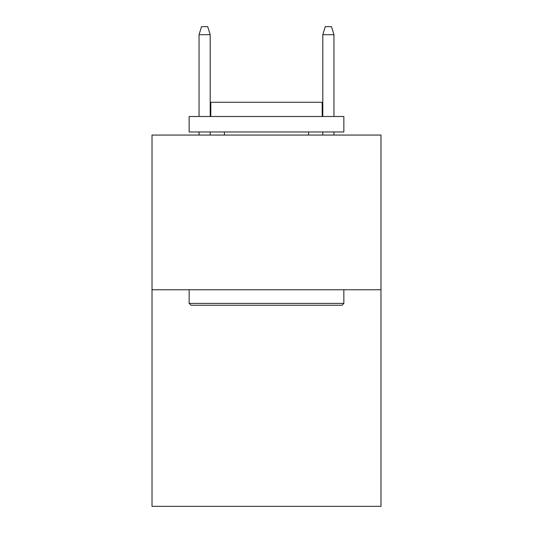 <?xml version="1.0" encoding="UTF-8"?>
<svg xmlns="http://www.w3.org/2000/svg" width="533" height="533" viewBox="0 0 533 533"><rect width="100%" height="100%" fill="white"/><g stroke="black" fill="none" stroke-linecap="round" stroke-linejoin="round"><path stroke-width="0.8" d="M380.982 289.765L380.982 506.35L152.018 506.35L152.018 135.062L380.982 135.062L380.982 289.765L152.018 289.765M191.007 305.236L189.148 303.384L343.852 303.384L341.993 305.236L191.007 305.236M343.852 116.5L343.852 131.971L189.148 131.971L189.148 116.5L343.852 116.5M210.808 116.5L210.808 102.269L322.192 102.269L322.192 116.5M343.852 289.765L343.852 303.384M189.148 289.765L189.148 303.384M308.58 131.971L308.58 135.062M224.42 131.971L224.42 135.062M210.189 116.5L210.189 34.692L199.049 34.692L199.049 116.5M199.049 131.971L199.049 135.062M210.189 131.971L210.189 135.062M199.049 34.692L201.527 26.65L207.71 26.65L210.189 34.692M322.811 34.692L325.29 26.65L331.473 26.65L333.951 34.692L322.811 34.692L322.811 116.5M322.811 131.971L322.811 135.062M333.951 34.692L333.951 116.5M333.951 131.971L333.951 135.062"/></g></svg>
